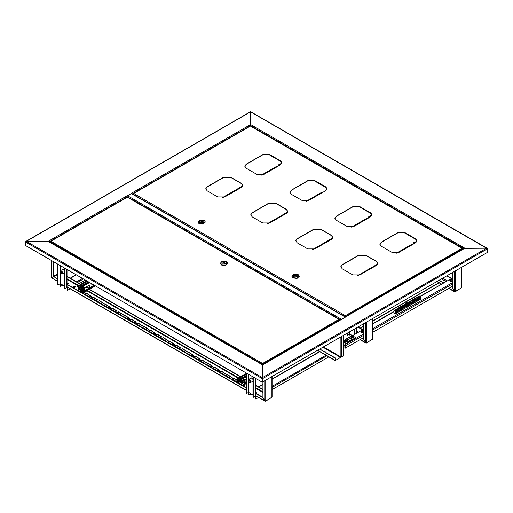 <?xml version="1.0" encoding="UTF-8"?>
<svg xmlns="http://www.w3.org/2000/svg" width="513" height="513" viewBox="0 0 513 513"><rect width="100%" height="100%" fill="white"/><g stroke="black" fill="none" stroke-linecap="round" stroke-linejoin="round"><path stroke-width="0.77" d="M487.286 248.645L250.575 111.911L250.575 126.006L250.575 124.499L464.836 248.202L463.887 248.747M25.714 241.809L26.362 241.36L262.425 377.651L262.425 382.031L262.425 377.651L262.425 378.472L262.425 377.651L486.638 248.202L464.836 248.202L345.461 316.989M25.65 241.77L250.742 111.783L487.145 248.266M487.35 248.613L486.638 248.202L464.162 248.363L345.576 316.829L345.396 316.393L345.396 316.951M341.055 319.663L262.425 365.064L262.425 377.651L262.425 364.833L48.164 241.36L262.425 364.833L345.916 316.861M127.269 197.101L126.794 195.966L48.164 241.36L26.362 241.36L48.164 241.36L49.113 241.905M262.188 382.166L262.188 378.607L25.65 242.046L25.65 245.599L262.188 382.166L487.35 252.441L487.35 248.888L262.662 378.607L262.662 382.166M126.98 196.113L131.488 193.452L345.576 317.053M345.512 317.092L341.395 319.471M324.71 351.841L326.011 351.937M324.626 351.796L326.031 351.841L325.409 352.245M319.785 349.186L335.117 358.042L335.233 360.575L341.023 357.048M323.1 347.269L340.638 357.401L335.521 360.357M340.638 357.401L340.876 356.99L323.575 347M343.652 335.406L343.652 355.849L341.684 356.99L340.876 356.99L340.876 337.009M335.117 358.042L335.284 360.216M319.945 349.09L335.284 357.946M25.855 241.424L250.408 111.783L250.575 124.499L131.655 193.157L132.11 193.811M126.794 195.966L131.552 193.491M325.992 351.982L324.767 351.873M325.024 352.021L325.851 352.117M256.404 391.938L255.32 391.996L256.404 391.938M255.384 392.221L256.429 392.221M250.485 378.363L251.806 378.087L252.992 379.505M250.722 378.228L250.928 377.934M258.481 397.498L255.84 399.024L255.237 396.344M252.992 381.319L252.325 381.557M252.922 381.39L252.563 381.422M246.118 372.887L246.118 393.413L248.728 392.458L252.992 395.145M347.442 333.219L347.442 335.188L349.815 334.098L352.316 335.765M354.316 334.617L354.316 329.25M354.079 334.752L354.079 329.384M350.052 334.463L350.052 336.695L351.989 335.579M349.828 334.232L350.052 336.695M347.205 333.354L347.442 335.188M255.84 399.024L255.84 396.838L255.32 395.991M328.833 356.881L272.102 389.636M248.965 392.823L248.965 395.055L250.902 393.939M248.741 392.592L248.965 395.055M255.32 378.203L255.32 396.151L252.992 397.383L252.992 376.856M253.23 397.517L253.23 376.991M246.355 373.022L246.355 393.548M68.12 283.234L67.036 283.291L68.12 283.234M67.107 283.522L68.146 283.522M62.201 269.658L63.522 269.383L64.709 270.8M62.439 269.524L62.644 269.229M70.204 288.793L67.556 290.32L66.953 287.639M64.709 272.615L64.042 272.852M64.644 272.685L64.279 272.717M57.834 264.182L57.834 284.709L60.444 283.753L64.709 286.44M67.556 290.32L67.556 288.133L67.036 287.286M85.331 280.06L79.406 283.477M74.353 286.395L72.692 287.351M60.681 284.119L60.681 286.35L62.618 285.234M60.463 283.888L60.681 286.35M67.036 269.498L67.036 287.447L64.709 288.678L64.709 268.152M64.946 288.813L64.946 268.286M58.072 264.323L58.072 284.85M250.171 381.21L248.221 380.107L248.234 381.262L249.69 382.647L250.171 381.21M248.221 380.107L248.754 379.363L250.831 380.928L250.594 382.557L249.69 382.647M251.184 377.895L250.87 378.139M251.37 377.914L248.754 379.363M248.363 381.262L249.869 382.397L250.043 381.21L248.529 380.075L248.363 381.262M250.594 382.557L252.992 381.172M252.954 381.364L252.633 381.383M60.047 272.794L61.406 273.942L61.784 272.268L59.944 271.403L60.047 272.794M59.944 271.403L60.47 270.659L62.426 271.941L62.31 273.852L61.406 273.942M64.67 272.659L64.349 272.679M62.31 273.852L64.709 272.467M61.669 272.3L60.245 271.371L60.162 272.762L61.586 273.692L61.669 272.3M62.9 269.19L62.586 269.44M63.086 269.21L60.47 270.659M255.32 392.176L256.609 391.951L255.32 391.727M67.036 283.471L68.332 283.247L67.036 283.022M72.615 287.171L75.315 286.658L75.764 287.171M73.064 287.684L72.596 287.036L75.315 286.389L75.783 287.036L73.064 287.684M53.378 261.611L53.378 276.661L51.486 277.757L51.287 260.405M53.615 261.745L53.615 276.526L57.834 278.963M57.834 281.65L51.486 277.757L53.615 276.526L57.834 279.239M265.272 401.025L265.74 400.91L264.798 400.91L262.9 397.626L262.9 382.031M272.102 376.715L272.102 397.081L265.606 401.217M84.433 292.269L85.011 292.602L83.01 293.083L78.739 290.621L78.399 290.14L79.175 289.505M85.139 294.315L84.799 293.84L86.8 293.359L91.41 296.302L89.409 296.777L85.139 294.315M91.538 298.008L91.199 297.534L93.199 297.053L97.81 299.996L95.803 300.471L91.538 298.008M142.736 327.57L142.39 327.089L144.39 326.608L149.001 329.551L147 330.032L142.736 327.57M129.936 320.176L129.59 319.702L131.597 319.221L136.202 322.164L134.201 322.639L129.936 320.176M123.537 316.483L123.191 316.002L125.198 315.527L129.802 318.47L127.801 318.945L123.537 316.483M117.137 312.789L116.791 312.308L118.798 311.833L123.409 314.77L121.401 315.251L117.137 312.789M97.938 301.708L97.598 301.227L99.599 300.746L104.21 303.69L102.202 304.171L97.938 301.708M238.526 381.505L236.589 381.755L231.979 378.812L233.986 378.337L238.058 380.684L238.058 379.864L237.109 378.774L238.295 380.005L238.532 381.236L241.123 379.742M104.338 305.402L103.992 304.921L105.999 304.44L110.609 307.383L108.602 307.864L104.338 305.402M110.737 309.095L110.391 308.614L112.398 308.133L117.009 311.077L115.002 311.558L110.737 309.095M206.726 364.512L206.386 364.038L208.387 363.557L212.998 366.5L210.99 366.975L206.726 364.512M213.126 368.206L212.786 367.731L214.787 367.25L219.397 370.194L217.39 370.675L213.126 368.206M219.526 371.906L219.186 371.425L221.186 370.944L225.797 373.887L223.79 374.368L219.526 371.906M225.925 375.599L225.579 375.118L227.586 374.637L232.197 377.581L230.19 378.062L225.925 375.599M155.535 334.957L155.189 334.476L157.19 334.001L161.8 336.938L159.799 337.419L155.535 334.957M244.656 384.493L244.996 384.968L242.989 385.449L238.725 382.987L238.378 382.506L239.161 381.871M136.336 323.87L135.99 323.395L137.997 322.914L142.601 325.858L140.6 326.339L136.336 323.87M200.326 360.819L199.987 360.338L201.987 359.863L206.598 362.8L204.597 363.281L200.326 360.819M193.927 357.125L193.587 356.644L195.588 356.169L200.198 359.106L198.198 359.587L193.927 357.125M187.527 353.431L187.187 352.95L189.188 352.469L193.799 355.413L191.798 355.894L187.527 353.431M181.127 349.738L180.788 349.257L182.788 348.776L187.399 351.719L185.398 352.2L181.127 349.738M174.728 346.038L174.388 345.563L176.389 345.082L180.999 348.026L178.999 348.507L174.728 346.038M168.335 342.344L167.988 341.87L169.989 341.389L174.6 344.332L172.599 344.807L168.335 342.344M161.935 338.651L161.589 338.17L163.589 337.695L168.2 340.638L166.199 341.113L161.935 338.651M149.136 331.263L148.789 330.782L150.79 330.301L155.401 333.245L153.4 333.726L149.136 331.263M80.682 290.101L81.766 290.724M78.418 290.281L79.586 289.736M84.664 292.397L84.985 292.743M84.818 293.975L86.8 293.635L91.385 296.437M91.218 297.668L93.199 297.328L97.784 300.131M142.415 327.223L144.39 326.884L148.982 329.686M129.616 319.836L131.597 319.496L136.182 322.299M123.216 316.143L125.198 315.796L129.783 318.605M116.817 312.449L118.798 312.103L123.383 314.911M97.617 301.362L99.599 301.022L104.184 303.824M232.004 378.953L233.986 378.607L238.122 380.999M104.017 305.055L105.999 304.716L110.584 307.518M110.417 308.755L112.398 308.409L116.983 311.218M206.406 364.172L208.387 363.832L212.972 366.635M212.805 367.866L214.787 367.526L219.372 370.328M219.205 371.559L221.186 371.22L225.771 374.022M225.605 375.253L227.586 374.913L232.171 377.715M155.215 334.617L157.19 334.271L161.775 337.079M240.668 382.467L241.745 383.089M244.419 384.635L244.97 385.109M238.404 382.647L239.565 382.102M136.016 323.53L137.997 323.19L142.582 325.992M200.006 360.479L201.987 360.132L206.572 362.941M193.606 356.785L195.588 356.439L200.173 359.247M187.213 353.085L189.188 352.745L193.773 355.554M180.813 349.391L182.788 349.052L187.373 351.854M174.414 345.698L176.389 345.358L180.974 348.16M168.014 342.004L169.989 341.664L174.574 344.467M161.614 338.311L163.589 337.964L168.174 340.773M148.815 330.917L150.79 330.577L155.381 333.386M262.9 389.418L255.32 385.045M246.118 379.729L245.759 379.524M240.783 376.651L89.333 289.21M87.191 287.973L85.78 287.158M80.804 284.285L67.036 276.34M262.9 389.694L255.32 385.314M246.118 380.005L245.535 379.665M240.546 376.786L89.095 289.345M86.883 288.069L85.549 287.299M80.567 284.42L67.036 276.616M255.32 393.253L262.9 397.626L265.272 401.185M67.036 284.548L246.118 387.943M67.036 284.279L246.118 387.668M255.32 392.977L262.9 397.357M366.141 342.787L366.615 342.671L365.666 342.671L363.775 339.388L363.775 323.793M372.977 318.477L372.977 338.843L366.474 342.979M363.768 339.388L366.141 342.947M454.877 291.557L455.352 291.442L454.403 291.442L452.511 288.159L452.511 272.557M461.713 267.247L461.713 287.607L455.217 291.75M452.504 288.159L454.877 291.717M439 280.361L443.399 282.9M439.237 280.22L443.636 282.759M50.319 241.623L50.941 241.264L50.377 241.655M50.492 241.328L127.468 197.05L339.426 319.419L338.978 319.355L339.606 320.272M262.771 364.634L262.592 363.46L262.573 364.749M262.592 363.46L338.978 319.355L127.327 197.159L50.941 241.264L262.592 363.46L262.573 364.192M50.319 242.373L50.319 241.835L262.406 364.288L262.406 364.826M339.426 319.419L339.606 319.926L262.611 364.192L262.611 364.73M262.611 364.192L262.592 363.653M220.398 263.361L221.469 265.003L225.489 265.465L227.759 263.361M221.943 261.444L220.391 263.227L221.469 264.734L225.489 265.195L227.766 263.227L226.682 261.72L221.943 261.444L221.943 263.913L226.207 263.913L226.207 261.444L226.682 261.72M225.502 263.227L223.129 261.854L222.655 262.13L225.027 263.502L225.502 263.227M223.129 262.406L223.129 261.854M244.804 166.308L246.272 164.352L262.746 154.843L269.857 154.843L280.406 160.935L281.874 162.89M205.694 188.887L207.169 186.931L223.636 177.421L230.747 177.421L241.296 183.513L242.764 185.469M289.839 192.311L291.307 190.355L307.781 180.845L314.886 180.845L325.434 186.931L326.903 188.887M250.729 214.889L252.197 212.933L268.671 203.424L275.782 203.424L286.331 209.509L287.799 211.465M379.902 244.31L381.371 242.354L397.844 232.838L404.956 232.838L415.498 238.93L416.966 240.886M340.792 266.888L342.261 264.932L358.734 255.416L365.846 255.416L376.395 261.508L377.863 263.464M334.867 218.307L336.336 216.351L352.809 206.842L359.921 206.842L370.469 212.933L371.938 214.889M295.764 240.886L297.232 238.93L313.706 229.42L320.811 229.42L331.36 235.512L332.828 237.468M246.272 168.264L256.821 174.356L263.932 174.356L280.406 164.846L281.874 162.794L280.406 160.742L269.857 154.65L262.746 154.65L246.272 164.16L244.797 166.212L246.272 168.264M207.169 190.842L217.711 196.934L224.822 196.934L241.296 187.425L242.771 185.373L241.296 183.321L230.747 177.229L223.636 177.229L207.169 186.738L205.694 188.79L207.169 190.842M291.307 194.267L301.849 200.359L308.961 200.359L325.434 190.842L326.909 188.79L325.434 186.738L314.886 180.653L307.781 180.653L291.307 190.163L289.832 192.215L291.307 194.267M252.197 216.845L262.746 222.937L269.857 222.937L286.331 213.421L287.799 211.369L286.331 209.317L275.782 203.231L268.671 203.231L252.197 212.741L250.729 214.793L252.197 216.845M381.371 246.266L391.919 252.351L399.024 252.351L415.498 242.841L416.973 240.789L415.498 238.737L404.956 232.652L397.844 232.652L381.371 242.162L379.896 244.214L381.371 246.266M342.261 268.844L352.809 274.93L359.921 274.93L376.395 265.42L377.863 263.368L376.395 261.316L365.846 255.23L358.734 255.23L342.261 264.74L340.792 266.792L342.261 268.844M336.336 220.263L346.884 226.355L353.996 226.355L370.469 216.845L371.938 214.793L370.469 212.741L359.921 206.649L352.809 206.649L336.336 216.159L334.867 218.211L336.336 220.263M297.232 242.841L307.781 248.933L314.886 248.933L331.36 239.424L332.834 237.372L331.36 235.32L320.811 229.228L313.706 229.228L297.232 238.737L295.757 240.789L297.232 242.841M462.636 248.683L462.059 248.298L462.681 249.215M345.396 316.393L345.364 316.931M462.681 248.658L345.563 316.489L345.377 315.854M250.229 126.204L250.53 125.98L462.495 248.356M133.149 193.85L133.726 193.465L133.104 193.824M345.377 315.662L462.059 248.298L250.408 126.102L133.726 193.465L345.377 315.662L345.364 316.393M133.104 194.382L345.198 316.835M197.973 222.065L199.05 223.706L203.065 224.168L205.335 222.065M199.525 220.148L197.967 221.93L199.05 223.431L203.065 223.892L205.341 221.93L204.264 220.423L199.525 220.148L199.525 222.61L203.789 222.61L203.789 220.148L204.264 220.423M200.23 220.834L202.603 222.2L203.077 221.93L200.705 220.558L200.23 220.834M200.705 221.109L200.705 220.558M291.929 276.308L293 277.95L297.021 278.412L299.284 276.308M293.474 274.391L291.923 276.174L293 277.674L297.021 278.136L299.297 276.174L298.213 274.667L293.474 274.391L293.474 276.853L297.739 276.853L297.739 274.391L298.213 274.667M294.186 275.077L296.552 276.443L297.027 276.174L294.661 274.801L294.186 275.077M294.661 275.353L294.661 274.801M244.457 383.564L244.323 384.686L246.118 383.647M246.118 383.147L245.406 383.564L244.361 383.115L243.983 384.384L242.091 383.288L243.316 382.576M245.323 379.934L246.118 379.319M242.091 383.288L244.323 384.686M238.058 380.684L238.532 381.505L240.43 382.602L240.86 382.352M240.68 382.185L238.532 381.236M246.118 380.441L245.297 379.8L246.118 379.043M246.118 373.573L237.109 378.774M244.695 383.423L245.406 383.833L246.118 383.423L244.457 384.384M240.866 384.224L241.745 383.621M244.739 384.821L243.726 385.648M241.867 378.883L243.758 379.158L241.867 378.883M242.04 379.569L242.13 380.434L243.643 379.703M242.457 382.416L242.469 381.249L240.956 380.55L240.956 381.563L242.469 382.256L244.271 381.839L244.554 380.736L244.348 381.98L242.457 382.416L240.866 381.685L240.956 381.274M244.348 381.98L244.271 380.832L242.469 381.249M244.554 380.736L244.554 379.729L244.271 380.832M240.956 380.55L241.745 379.197L241.097 379.838L241.713 380.736L243.374 380.877L244.412 380.114L243.79 379.216L244.554 379.729M84.478 291.198L84.337 292.32L95.456 285.901M95.02 285.651L85.421 291.198L84.376 290.749L84.004 292.019L82.106 290.922L83.33 290.211M78.547 288.87L80.445 289.96L78.547 289.14L78.079 287.498L77.13 286.408L78.316 287.639L78.547 288.87L81.137 287.376M91.269 284.151L91.705 283.74M85.338 287.569L88.268 285.722L90.243 286.062M82.106 290.922L84.337 292.32M80.445 290.236L80.881 289.986M93.116 284.555L91.243 284.01L91.474 283.606M88.268 285.446L90.269 285.927L89.929 286.408L87.319 287.908L85.318 287.434L88.268 285.722M86.729 280.861L77.13 286.408M84.709 291.057L85.421 291.467L95.258 285.792L84.478 292.019M80.887 291.859L81.766 291.256M84.754 292.455L83.741 293.282M81.881 286.517L83.773 286.793L81.881 286.517M82.061 287.203L82.144 288.069L83.657 287.338M82.478 290.05L82.49 288.883L80.971 288.191L80.971 289.197L82.49 289.89L84.286 289.479L84.568 288.37L84.363 289.614L82.478 290.05L80.881 289.319L80.971 288.909M84.363 289.614L84.286 288.466L82.49 288.883M84.568 288.37L84.568 287.363L84.286 288.466M80.971 288.191L81.766 286.831L81.112 287.472L81.727 288.37L83.388 288.511L84.427 287.748L83.811 286.85L84.568 287.363M265.779 173.291L265.426 173.028L264.471 173.58M310.455 199.031L310.859 199.262M355.49 225.027L355.894 225.258M400.518 251.03L400.922 251.261M264.157 173.76L264.823 173.843M265.881 173.234L265.747 172.843M309.153 199.781L309.557 200.012M311.211 199.057L310.814 198.826M354.182 225.778L354.586 226.015M356.246 225.053L355.842 224.822M399.217 251.78L399.621 252.011M401.281 251.056L400.877 250.825M452.511 278.226L450.51 279.078M450.151 279.284L420.275 296.533M363.775 329.154L361.729 330.334M361.364 330.545L349.096 337.631M346.217 339.292L343.652 340.773M343.652 344.685L344.883 345.672L344.883 348L345.236 348.205L345.236 345.877L343.652 344.274M363.557 329.275L362.967 329.622M420.032 296.392L447.079 281.053M452.511 286.267L451.113 287.075M450.876 287.216L372.977 332.187M363.775 337.503L362.37 338.311M362.14 338.445L345.236 348.205M449.869 279.598L449.689 280.079L450.343 279.162L452.511 278.944L450.337 279.168L450.337 280.746L452.511 280.97M452.511 281.143L450.279 280.9L449.689 280.079L450.279 281.534L452.511 281.778M451.216 279.399L451.248 280.015L450.799 279.271L451.139 279.078L451.414 279.874M452.511 279.207L451.139 279.078M452.511 279.835L452.511 279.29M452.511 279.976L451.139 280.117L450.805 279.925L451.216 279.572M451.594 279.771L451.555 279.207M451.85 279.207L451.812 279.771M452.267 279.078L451.991 279.874M361.088 330.859L360.908 331.34L361.556 330.423L363.775 330.212L361.55 330.43L361.55 332.007L363.775 332.219M363.775 332.386L361.498 332.161L360.908 331.34L361.498 332.796L363.775 333.027M362.435 330.661L362.467 331.276L362.018 330.532L362.351 330.334L362.627 331.135M363.775 330.5L362.351 330.334M363.775 331.135L363.403 330.834L363.775 330.539M363.775 331.206L362.351 331.379L362.018 331.18L362.435 330.834M362.806 331.032L362.768 330.468M363.069 330.468L363.031 331.032M363.486 330.334L363.21 331.135M343.652 342.306L346.115 343.729L351.726 339.888L352.982 339.766L355.83 338.118L355.83 337.708L352.514 335.791L346.653 338.695L343.652 340.908M355.83 337.708L349.969 340.613L346.115 343.729M343.652 341.895L346.115 343.319M353.547 337.663L353.547 336.611L351.719 336.611L351.719 337.663L353.547 337.663M351.341 337.426L351.687 338.189L353.925 337.426M352.303 336.765L352.463 337.067M352.303 336.861L352.284 337.221L352.982 337.221L353.226 336.682L352.284 336.541M352.572 337.003L352.546 336.624M352.713 336.624L352.688 337.003M352.982 336.541L352.797 337.067M346.91 341.498L346.91 340.44L345.082 340.44L345.082 341.498L346.91 341.498M344.704 341.26L345.05 342.017L347.288 341.26M345.666 340.594L345.826 340.895M345.666 340.69L345.647 341.055L346.346 341.055L346.589 340.51L345.647 340.369M345.942 340.837L345.909 340.452M346.083 340.452L346.051 340.837M346.346 340.369L346.16 340.895M406.924 307.172L408.399 306.947L408.835 306.261M395.831 312.661L396.389 312.244L395.914 311.808M395.767 312.379L395.965 312.808L397.094 311.609L396.902 311.179L395.767 312.379M419.057 299.252L419.621 298.835L419.147 298.399M418.993 298.97L419.192 299.4L420.32 298.2L420.128 297.771L418.993 298.97M397.569 310.872L398.037 311.301L397.492 311.712M397.428 311.481L397.902 311.635M397.844 309.127L396.696 309.403L397.844 309.127M397.71 309.737L396.838 309.64M417.486 299.355L417.96 299.791L417.396 300.214M417.338 299.977L417.826 300.131M417.762 297.63L416.62 297.899L417.762 297.63M417.614 298.239L416.755 298.136M417.338 299.925L417.531 300.355L418.666 299.162L418.467 298.733L417.338 299.925M397.428 311.423L397.62 311.853L398.755 310.654L398.563 310.224L397.428 311.423M415.735 301.169L416.3 300.753L415.825 300.317M415.677 300.881L415.87 301.311L417.005 300.118L416.812 299.688L415.677 300.881M399.146 310.75L399.71 310.333L399.236 309.89M399.088 310.461L399.281 310.891L400.416 309.698L400.217 309.268L399.088 310.461M409.105 304.998L409.663 304.581L409.188 304.145M409.041 304.716L409.233 305.145L410.368 303.946L410.176 303.516L409.041 304.716M410.759 304.042L411.323 303.625L410.849 303.189M410.701 303.76L410.894 304.19L412.029 302.991L411.83 302.561L410.701 303.76M412.42 303.087L412.984 302.67L412.51 302.228M412.362 302.798L412.555 303.228L413.69 302.035L413.491 301.606L412.362 302.798M414.081 302.125L414.639 301.708L414.164 301.272M414.017 301.843L414.215 302.272L415.344 301.073L415.152 300.644L414.017 301.843M400.807 309.788L401.371 309.371L400.897 308.935M400.743 309.506L400.942 309.935L402.07 308.736L401.878 308.307L400.743 309.506M402.468 308.832L403.026 308.416L402.551 307.98M402.404 308.544L402.596 308.973L403.731 307.781L403.539 307.351L402.404 308.544M404.122 307.877L404.686 307.454L404.212 307.018M404.064 307.588L404.257 308.018L405.392 306.825L405.199 306.396L404.064 307.588M405.783 306.915L406.347 306.498L405.873 306.062M405.725 306.633L405.918 307.063L407.053 305.863L406.854 305.434L405.725 306.633M407.444 305.96L408.008 305.543L408.008 304.549M407.38 305.671L407.579 306.101L408.707 304.908L408.515 304.478L407.38 305.671M399.512 308.166L398.37 308.435L399.512 308.166M398.505 308.672L399.358 308.768M401.172 307.204L400.031 307.479L401.172 307.204M400.166 307.717L401.019 307.813M402.833 306.248L401.685 306.524L402.833 306.248M401.826 306.755L402.679 306.857M404.488 305.293L403.346 305.562L404.488 305.293M403.481 305.799L404.34 305.895M416.107 298.585L414.959 298.861L416.107 298.585M415.094 299.092L415.953 299.194M414.446 299.541L413.298 299.816L414.446 299.541M413.44 300.054L414.292 300.15M412.785 300.503L411.644 300.772L412.785 300.503M411.779 301.009L412.632 301.105M411.125 301.458L409.983 301.734L411.125 301.458M410.118 301.965L410.977 302.067M408.63 303.016L409.663 302.689L409.47 302.413L408.322 302.664M408.547 302.869L409.316 303.023M406.149 304.331L405.007 304.607L406.149 304.331M405.142 304.837L405.995 304.94M405.725 306.684L406.206 306.832M404.064 307.64L404.552 307.794M402.404 308.602L402.891 308.749M400.749 309.557L401.23 309.711M414.023 301.894L414.504 302.048M412.362 302.85L412.843 303.003M410.701 303.811L411.189 303.959M409.041 304.767L409.528 304.921M399.088 310.512L399.576 310.666M415.677 300.939L416.165 301.086M418.473 297.219L419.621 296.944L418.473 297.219M395.247 310.628L396.389 310.327L395.76 309.967L395.048 310.352L395.247 310.628M418.416 297.174L419.275 297.284M395.19 310.589L396.036 310.679M418.544 297.251L418.897 297.328M398.633 308.743L398.986 308.826M408.675 303.696L420.679 296.764L420.679 299.226L395.414 313.815L393.99 312.994L393.99 310.532L395.414 311.353L407.418 304.421M420.679 296.764L419.256 295.943L407.931 302.484M405.995 303.6L393.99 310.532M411.907 301.08L412.26 301.163M405.27 304.914L405.623 304.991M395.414 313.815L395.414 311.353M419.48 299.169L418.999 299.021M395.773 312.43L396.254 312.584M408.245 303.67L408.245 302.619L406.424 302.619L406.424 303.67L408.245 303.67M406.046 303.44L406.386 304.196L408.624 303.44M407.008 302.773L407.168 303.074M407.008 302.869L406.989 303.234L407.681 303.234L407.925 302.689L406.989 302.548M407.277 303.016L407.251 302.632M407.418 302.632L407.393 303.016M407.681 302.548L407.502 303.074M370.457 216.852L369.905 217.166M280.393 164.853L279.841 165.173M281.637 163.673L280.342 163.814L278.45 164.91L278.104 165.385L278.546 165.917M281.534 163.839L280.342 164.006L278.117 165.481M371.707 215.672L370.405 215.813L368.514 216.909L368.167 217.384L368.61 217.916M371.604 215.838L370.405 216.005L368.18 217.48M416.736 241.668L415.947 241.636M366.731 219L366.333 218.769L351.95 227.073M332.604 238.244L312.84 249.651M321.702 193.003L321.298 192.766L306.915 201.07M287.569 212.241L267.812 223.649M276.667 167.001L276.27 166.77L261.886 175.074M242.534 186.245L222.777 197.652M413.677 243.021L413.215 243.483M411.766 245.002L411.362 244.765L396.979 253.069M377.632 264.24L357.875 275.648M366.898 218.904L366.333 218.576L351.501 227.137M332.719 237.981L312.391 249.716M321.869 192.907L321.298 192.574L306.466 201.141M287.69 211.984L267.356 223.719M276.834 166.905L276.27 166.578L261.431 175.145M242.655 185.982L222.328 197.723M413.664 242.687L413.202 243.386L413.645 243.912M411.933 244.906L411.362 244.573L396.53 253.14M377.754 263.983L357.426 275.718M416.588 241.905L413.645 242.534L414.235 243.572M413.645 242.534L414.549 243.393M416.485 242.033L414.19 242.008L414.709 243.297M414.934 241.777L415.568 242.316M415.607 242.059L415.902 241.886L415.415 241.847M415.415 242.2L415.235 241.847M132.264 193.901L250.575 125.595L463.688 248.632M127.262 196.716L340.446 319.791M127.359 195.671L341.555 319.342M345.352 317.149L131.148 193.484M341.684 336.541L341.684 356.99M317.816 350.321L335.117 360.312M127.269 196.787L49.312 241.796M252.992 394.92L248.728 392.458L248.728 382.095M248.728 379.383L248.728 374.394M319.83 351.681L272.102 379.235M262.9 384.545L258.68 386.982M272.102 386.347L325.992 355.24M452.319 278.117L452.319 272.666M352.514 335.656L349.815 334.098L349.815 331.847M439.282 282.714L372.977 320.997M363.775 326.306L360.389 328.262M356.208 328.153L356.208 333.521M349.34 332.123L349.34 334.098M255.84 396.838L256.59 396.402M272.102 387.443L326.941 355.785M255.128 378.087L255.128 396.427M248.254 374.118L248.254 380.056M248.254 381.313L248.254 392.458M64.709 286.216L60.444 283.753L60.444 273.397M60.444 270.678L60.444 265.689M76.322 274.859L70.396 278.277M76.559 281.836L82.484 278.418M67.556 288.133L68.306 287.697M77.508 282.381L83.433 278.963M66.844 269.383L66.844 287.722M59.97 265.413L59.97 271.351M59.97 272.608L59.97 283.753M265.74 380.389L265.74 400.91L271.903 397.357L271.903 376.831M57.834 273.82L53.615 276.25M57.834 281.425L51.486 277.757L51.486 260.514M264.798 380.935L264.798 400.91L255.32 395.446M57.834 274.365L53.852 276.661M67.036 279.348L78.194 285.792M86.921 290.833L238.179 378.158M255.32 388.052L262.9 392.426M262.9 391.881L255.32 387.507M238.654 377.882L87.396 290.557M78.669 285.517L67.036 278.803M246.118 390.13L67.036 286.741M366.615 322.151L366.615 342.671L372.778 339.119L372.778 318.592M365.666 322.696L365.666 342.671L360.241 339.542M455.352 270.915L455.352 291.442L461.514 287.883L461.514 267.356M454.403 271.46L454.403 291.442L448.978 288.306M441.501 283.99L437.102 281.451M264.67 363.537L263.874 363.999M264.201 363.717L263.817 364.031M461.29 249.927L460.95 250.184M246.118 376.305L238.295 380.826M246.118 375.484L238.295 380.005M243.085 378.607L246.118 376.856M246.118 374.394L237.82 379.184M244.695 383.153L246.118 382.326M241.745 382.781L241.815 384.776M242.386 385.103L243.758 384.526M243.835 384.57L242.655 385.257M244.765 385.263L244.765 384.84M240.956 380.531L241.354 382.339L244.554 380.531L245.131 381.46L243.771 382.781L241.315 382.627L240.373 381.467L240.963 380.499M241.392 382.608L244.945 381.627M240.565 381.627L241.277 382.551M89.095 282.233L78.316 288.46M88.383 281.823L78.316 287.639M83.1 286.241L89.57 282.503M87.441 281.271L77.841 286.818M84.709 290.788L94.309 285.241M81.766 290.416L81.836 292.41M82.401 292.737L83.773 292.16M83.856 292.205L82.67 292.891M84.78 292.897L84.78 292.481M80.977 288.165L81.368 289.973L84.568 288.165M81.413 290.243L84.959 289.261M80.579 289.261L81.291 290.185M451.35 278.591L446.701 275.911M402.461 250.37L402.064 250.139M357.433 224.373L357.029 224.136M312.398 198.371L311.994 198.14M267.369 172.374L266.965 172.137M262.932 174.465L263.284 174.67M307.967 200.468L308.319 200.666M353.002 226.464L353.354 226.669M398.03 252.467L398.383 252.665M442.674 278.238L447.317 280.919M445.887 281.464L441.488 278.925M393.99 311.705L372.977 323.844M344.646 344.851L363.775 333.809M372.977 328.493L452.511 282.573M345.236 345.877L363.775 335.175M372.977 329.865L452.511 283.945M362.608 329.827L357.965 327.14M356.407 330.898L358.581 332.148M357.394 332.834L356.407 332.264M345.647 339.753L346.615 340.311M347.154 340.626L348.968 341.671M346.653 338.695L349.969 340.613M348.66 337.541L351.976 339.452M349.661 337.439L352.982 339.356M351.405 336.906L351.687 337.766L353.97 337.214L353.861 336.906M344.768 340.735L345.05 341.594L347.339 341.049L347.224 340.735M408.842 306.332L407.123 307.056M407.348 306.921L408.739 306.12M406.11 302.914L406.386 303.773L408.675 303.228L408.56 302.914M268.299 154.233L281.464 161.832M313.334 180.23L326.492 187.829M358.363 206.232L371.527 213.831M403.398 232.229L416.556 239.827M317.65 350.417L335.233 360.575M356.407 333.405L356.407 328.044M360.197 328.147L363.775 326.082M372.977 320.766L438.891 282.714M258.481 386.866L262.9 384.32M272.102 379.004L319.631 351.565M70.204 278.168L76.129 274.744M67.036 286.966L246.118 390.355M255.32 395.67L264.932 401.217M360.043 339.657L365.807 342.979M436.909 281.566L441.308 284.106M448.779 288.421L454.544 291.75M263.765 364.063L264.695 363.525M250.273 125.986L133.335 193.504M246.118 382.102L244.361 383.115M243.758 379.158L243.758 379.979M241.745 379.158L241.745 379.979M94.116 285.132L84.376 290.749M83.773 286.793L83.773 287.613M81.766 286.793L81.766 287.613M84.568 288.139L85.004 289.601L82.773 290.55L81.33 290.262L80.451 289.435L80.983 288.133M267.209 171.996L267.613 172.233M312.244 197.999L312.641 198.23M357.272 223.995L357.676 224.232M402.307 249.998L402.711 250.229M446.945 275.77L451.594 278.45M363.14 329.237L363.775 328.871M372.977 323.556L393.99 311.423M396.959 309.711L397.242 309.544M358.209 326.999L362.858 329.686M353.97 337.637L352.989 336.419L352.271 336.419L351.29 337.637M347.339 341.472L346.352 340.254L345.634 340.254L344.653 341.472M408.675 303.651L407.694 302.433L406.976 302.433L405.995 303.651"/></g></svg>
